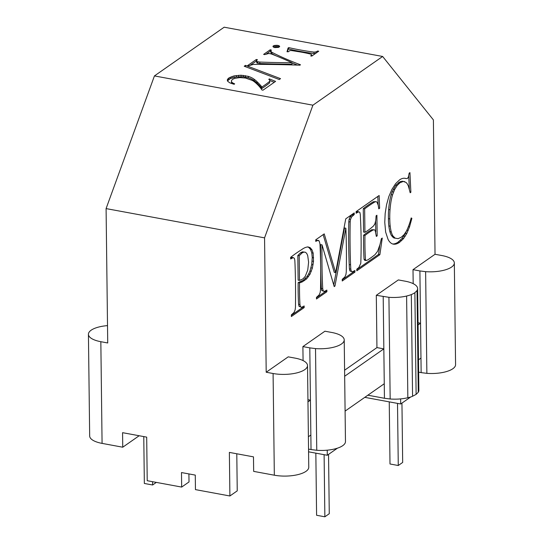 <?xml version="1.0" encoding="UTF-8"?>
<svg xmlns="http://www.w3.org/2000/svg" width="544" height="544" viewBox="0 0 544 544"><rect width="100%" height="100%" fill="white"/><g stroke="black" fill="none" stroke-linecap="round" stroke-linejoin="round"><path stroke-width="0.82" d="M390.973 201.681A45.662 20.142 100.5 0 0 390.028 209.746L388.654 209.494A45.662 20.142 100.5 0 0 388.416 218.674A37.162 16.388 100.5 0 0 388.831 225.944A37.162 16.388 100.5 0 0 389.885 231.683A26.33 11.614 100.5 0 0 391.578 235.756L393.91 237.986L398.12 238.639L401.295 237.218L404.029 234.682L406.402 231.159A36.033 15.892 100.5 0 0 408.7 225.842A36.033 15.892 100.5 0 0 411.182 217.94L411.876 218.334L409.523 226.875L406.769 233.566L403.519 238.612L399.69 242.209A32.096 14.158 -79.5 0 1 396.175 243.977A32.096 14.158 -79.5 0 1 393.203 244.12A32.096 14.158 -79.5 0 1 393.06 244.093A27.962 12.335 -79.5 0 1 390.347 242.549A27.962 12.335 -79.5 0 1 388.042 239.346L385.648 232.098L384.764 222.353L385.166 213.5L386.573 204.666L388.878 196.418L391.959 189.305L395.604 183.675L399.595 179.853A29.968 13.219 -79.5 0 1 402.825 178.391A29.968 13.219 -79.5 0 1 405.273 178.337A29.968 13.219 -79.5 0 1 406.028 178.527L407.361 178.561L408.388 177.011L409.17 173.169L409.938 172.625L410.87 192.27L410.183 192.753L408.428 186.136L407.347 183.94L406.123 182.471L403.294 181.438L399.983 182.75L397.161 185.477L394.638 189.502L392.537 194.881A30.756 13.566 100.5 0 0 390.973 201.681M392.537 194.881L391.163 194.63A30.756 13.566 100.5 0 0 389.599 201.43A45.662 20.142 100.5 0 0 388.654 209.494M393.523 192.012L392.142 191.76L391.163 194.63M376.305 295.31L398.33 279.922L405.219 281.194A23.419 8.582 -0.7 0 1 410.196 282.445A23.419 8.582 -0.7 0 1 414.079 284.131A23.419 8.582 -0.7 0 1 416.609 286.144A23.419 8.582 -0.7 0 1 417.615 288.347A23.419 8.582 -0.7 0 1 417.629 288.599A23.419 8.582 -0.7 0 1 417.024 290.584L414.882 292.706A23.419 8.582 -0.7 0 1 411.325 294.562A23.419 8.582 -0.7 0 1 406.606 296.038A23.419 8.582 -0.7 0 1 401.037 297.024A23.419 8.582 -0.7 0 1 395.005 297.459A23.419 8.582 -0.7 0 1 388.926 297.31L376.305 295.31L376.944 347.602L344.597 370.212M419.9 270.939L425.626 271.66L426.87 373.347L421.144 372.626L419.9 270.939L413.012 269.661L413.182 283.655M413.012 269.661L435.03 254.279L441.925 255.551A23.419 8.582 -0.7 0 1 446.896 256.802A23.419 8.582 -0.7 0 1 450.779 258.488A23.419 8.582 -0.7 0 1 453.315 260.501A23.419 8.582 -0.7 0 1 454.315 262.704A23.419 8.582 -0.7 0 1 454.328 262.956A23.419 8.582 -0.7 0 1 453.73 264.942A23.419 8.582 -0.7 0 1 451.581 267.063A23.419 8.582 -0.7 0 1 448.025 268.92A23.419 8.582 -0.7 0 1 443.306 270.395A23.419 8.582 -0.7 0 1 437.743 271.381A23.419 8.582 -0.7 0 1 431.712 271.816A23.419 8.582 -0.7 0 1 425.626 271.66M107.515 325.618A23.419 8.582 -0.7 0 0 105.019 325.87A23.419 8.582 -0.7 0 0 99.45 326.856A23.419 8.582 -0.7 0 0 94.731 328.331A23.419 8.582 -0.7 0 0 91.174 330.188A23.419 8.582 -0.7 0 0 89.032 332.309A23.419 8.582 -0.7 0 0 88.427 334.295L89.672 435.982A23.419 8.582 -0.7 0 0 89.685 436.234A23.419 8.582 -0.7 0 0 90.685 438.437A23.419 8.582 -0.7 0 0 93.221 440.45A23.419 8.582 -0.7 0 0 97.104 442.136A23.419 8.582 -0.7 0 0 102.075 443.387L122.747 447.209L122.57 432.677L146.69 437.131L147.22 480.712L181.669 487.077L181.492 472.552L195.276 475.096L195.452 489.62L229.901 495.985L229.371 452.404L253.484 456.858L253.66 471.383L274.332 475.198A23.419 8.582 179.3 0 0 280.058 475.925A23.419 8.582 179.3 0 0 286.144 476.082A23.419 8.582 179.3 0 0 292.176 475.646A23.419 8.582 179.3 0 0 297.738 474.66A23.419 8.582 179.3 0 0 302.457 473.185A23.419 8.582 179.3 0 0 306.014 471.322A23.419 8.582 179.3 0 0 308.156 469.207A23.419 8.582 179.3 0 0 308.761 467.221L307.523 365.534A23.419 8.582 179.3 0 0 307.51 365.276A23.419 8.582 179.3 0 0 306.503 363.079A23.419 8.582 179.3 0 0 303.974 361.066A23.419 8.582 179.3 0 0 300.084 359.373A23.419 8.582 179.3 0 0 295.113 358.129L288.218 356.85L266.2 372.239L264.561 237.864L312.909 105.189L382.643 56.467L433.391 119.904L435.03 254.279M308.543 449.099L311.032 449.555L309.794 347.868L302.899 346.596L303.076 360.584M302.899 346.596L324.924 331.208L331.813 332.479A23.419 8.582 -0.7 0 1 336.79 333.73A23.419 8.582 -0.7 0 1 340.673 335.424A23.419 8.582 -0.7 0 1 343.203 337.436A23.419 8.582 -0.7 0 1 344.209 339.633A23.419 8.582 -0.7 0 1 344.223 339.891A23.419 8.582 -0.7 0 1 343.618 341.87A23.419 8.582 -0.7 0 1 341.476 343.992A23.419 8.582 -0.7 0 1 337.919 345.855A23.419 8.582 -0.7 0 1 333.2 347.33A23.419 8.582 -0.7 0 1 327.631 348.316A23.419 8.582 -0.7 0 1 321.606 348.745A23.419 8.582 -0.7 0 1 315.52 348.595L309.794 347.868M366.078 260.569L367.764 259.896A191.814 84.612 100.5 0 0 372.837 256.353A191.814 84.612 100.5 0 0 375.02 254.646L377.624 251.26L380.025 244.426L381.385 238.673L382.262 238.054L379.868 254.694L356.816 270.803L356.796 269.185L358.884 267.478L360.788 263.276A271.49 119.755 100.5 0 0 360.971 257.38A271.49 119.755 100.5 0 0 360.495 218.926A371.416 163.832 100.5 0 0 360.298 214.472L359.842 212.384L358.768 211.813L356.116 213.228L356.096 211.616L379.141 195.507L379.63 208.243L378.774 208.842L378.236 205.244L376.951 202.089L375.972 201.64L374.748 202.001A245.786 108.419 100.5 0 0 372.851 203.164A245.786 108.419 100.5 0 0 364.65 208.896L364.936 232.288A102.836 45.363 100.5 0 0 371.504 227.698A102.836 45.363 100.5 0 0 373.633 225.828L374.904 223.781L375.768 220.388L376.101 215.818L376.917 215.247L377.169 235.851L376.353 236.422L375.122 230.309L374.333 229.813L373.177 229.962A129.458 57.106 100.5 0 0 371.545 230.887A129.458 57.106 100.5 0 0 364.97 235.477A179.18 79.036 100.5 0 0 365.208 254.986A179.18 79.036 100.5 0 0 365.446 259.644L366.078 260.569L364.698 260.311L364.065 259.393A179.18 79.036 100.5 0 1 363.834 254.735A179.18 79.036 100.5 0 1 363.596 235.226L364.97 235.477M390.028 209.746A45.662 20.142 100.5 0 0 389.796 218.926A37.162 16.388 100.5 0 0 390.211 226.195A37.162 16.388 100.5 0 0 391.265 231.941A26.33 11.614 100.5 0 0 392.958 236.008L395.291 238.238M350.52 219.429L350.18 221.972A391.299 172.604 100.5 0 0 350.112 226.141A391.299 172.604 100.5 0 0 350.581 264.812A336.702 148.519 100.5 0 0 350.792 269.137L351.281 271.191L352.356 271.83L354.919 270.497L354.94 272.109L342.237 280.99L342.217 279.371L344.903 276.923L345.936 274.482L346.276 271.939A399.289 176.127 100.5 0 0 346.344 267.77A399.289 176.127 100.5 0 0 345.862 228.228L334.934 286.09L334.206 286.6L322.041 244.868A356.184 157.114 100.5 0 0 322.524 284.417A356.184 157.114 100.5 0 0 322.728 288.742L323.204 290.809L324.278 291.448L326.869 290.102L326.89 291.713L316.479 298.989L316.458 297.371L319.131 294.93L320.178 292.482L320.511 289.938A391.299 172.604 100.5 0 0 320.586 285.77A351.07 154.856 100.5 0 0 320.11 247.098A351.07 154.856 100.5 0 0 319.96 243.794L319.151 240.876L317.356 240.523L315.772 241.414L315.751 239.802L324.224 233.879L335.641 272.612L345.746 218.838L354.219 212.922L354.239 214.54L351.574 216.974L350.52 219.429L349.139 219.171L348.806 221.721A391.299 172.604 100.5 0 0 348.731 225.882A391.299 172.604 100.5 0 0 349.207 264.561A336.702 148.519 100.5 0 0 349.411 268.879L349.908 270.932L352.356 271.83M290.632 257.353A269.151 118.721 -79.5 0 1 301.594 249.689A41.324 18.224 -79.5 0 1 305.191 247.595A41.324 18.224 -79.5 0 1 307.945 246.908L310.1 247.615L311.916 249.703L313.16 253.116L313.507 261.358L312.372 268.097L310.032 274.19L306.653 278.848L302.233 281.908L299.526 282.873A173.822 76.67 100.5 0 0 299.737 300.118A173.822 76.67 100.5 0 0 299.948 304.538L300.444 306.626L301.512 307.326L304.15 305.973L304.171 307.584L291.353 316.54L291.332 314.922L294.08 312.392L295.14 309.801L295.446 307.285A432.14 190.618 100.5 0 0 295.508 303.076A432.14 190.618 100.5 0 0 295.038 264.84A354.022 156.155 100.5 0 0 294.834 260.413L294.358 258.312L293.27 257.618L290.652 258.964L290.632 257.353M397.161 185.477L395.78 185.225L392.142 191.76M394.638 189.502L393.264 189.244M409.523 226.875L408.381 226.664M408.197 230.452L406.858 230.207M313.16 253.116L311.78 252.858L312.236 257.543L311.712 264.54L309.964 271.021L308.659 273.938L307.095 276.461L303.192 280.33L298.153 282.622A173.822 76.67 100.5 0 0 298.364 299.86A173.822 76.67 100.5 0 0 298.574 304.28L299.064 306.367L301.512 307.326M313.616 257.802L312.236 257.543M266.2 372.239L273.088 373.51A23.419 8.582 179.3 0 0 278.814 374.238A23.419 8.582 179.3 0 0 284.9 374.388A23.419 8.582 179.3 0 0 290.931 373.959A23.419 8.582 179.3 0 0 296.494 372.973A23.419 8.582 179.3 0 0 301.22 371.498A23.419 8.582 179.3 0 0 304.769 369.634A23.419 8.582 179.3 0 0 306.918 367.513A23.419 8.582 179.3 0 0 307.523 365.534M264.561 237.864L106.087 208.597L107.726 342.972L100.837 341.7A23.419 8.582 -0.7 0 1 95.86 340.449A23.419 8.582 -0.7 0 1 91.977 338.762A23.419 8.582 -0.7 0 1 89.447 336.75A23.419 8.582 -0.7 0 1 88.441 334.546A23.419 8.582 -0.7 0 1 88.427 334.295M229.901 495.985L237.238 490.851L236.79 453.771M312.909 105.189L154.435 75.922L106.087 208.597M365.446 259.644L364.065 259.393M350.18 221.972L348.806 221.721M326.89 291.713L325.509 291.462L316.458 297.779M353.199 215.261L351.825 215.009L350.193 216.723L349.139 219.171M351.574 216.974L350.193 216.723M406.769 233.566L405.389 233.315L402.145 238.354L398.31 241.958A32.096 14.158 -79.5 0 1 394.794 243.726A32.096 14.158 -79.5 0 1 392.632 243.964M405.219 236.266L403.838 236.014M377.169 235.851L376.251 235.681M354.239 214.54L352.859 214.282L351.825 215.009M317.356 240.523L315.758 240.394M399.69 242.209L398.31 241.958M403.519 238.612L402.145 238.354M352.859 213.874L352.859 214.282M410.87 192.27L410.047 192.12M291.774 258.182L290.639 257.972M354.94 272.109L353.566 271.857L342.224 279.779M375.612 221L375.741 231.887M310.1 247.615L308.727 247.357L310.536 249.444L311.78 252.858M311.916 249.703L310.536 249.444M299.948 304.538L298.574 304.28M379.868 254.694L378.488 254.442L356.803 269.593M350.792 269.137L349.411 268.879M335.641 272.612L334.261 272.354L323.143 234.634M353.559 271.354L353.566 271.857M406.028 178.527L404.648 178.276A29.968 13.219 -79.5 0 0 404.58 178.248M320.654 267.859A356.184 157.114 100.5 0 0 321.15 284.158A356.184 157.114 100.5 0 0 321.354 288.483L321.83 290.55L324.278 291.448M322.728 288.742L321.354 288.483M313.507 261.358L312.127 261.106M322.041 244.868L320.668 244.616A356.184 157.114 100.5 0 0 320.593 262.983M181.669 487.077L189.013 481.95L188.911 473.919M382.643 56.467L224.169 27.2L154.435 75.922M376.944 347.602L383.84 348.874L384.438 398.269L390.164 398.997A23.419 8.582 -0.7 0 0 396.25 399.146A23.419 8.582 -0.7 0 0 402.281 398.718A23.419 8.582 -0.7 0 0 407.844 397.725L406.606 296.038M407.844 397.725A14.423 5.284 -0.7 0 0 412.57 396.256A14.423 5.284 -0.7 0 0 413.372 395.828L416.119 394.393L418.268 392.272A23.419 8.582 -0.7 0 0 418.873 390.286L417.629 288.599M418.268 392.272L417.024 290.584M307.965 401.887L310.434 400.166L307.938 399.704M383.2 296.582L383.84 348.874L344.665 376.244M418.071 324.958L420.539 323.231L418.044 322.776M421.144 372.626L418.649 372.164M420.968 358.095L418.499 359.822M310.855 435.03L308.394 436.75M390.164 398.997L388.926 297.31M311.032 449.555L316.758 450.282A23.419 8.582 -0.7 0 0 322.844 450.432A23.419 8.582 -0.7 0 0 328.875 450.004A23.419 8.582 -0.7 0 0 334.444 449.018A23.419 8.582 -0.7 0 0 339.164 447.542A23.419 8.582 -0.7 0 0 342.713 445.679A23.419 8.582 -0.7 0 0 344.862 443.557A23.419 8.582 -0.7 0 0 345.467 441.578L344.223 339.891M267.458 83.116A160.242 58.732 -0.7 0 0 269.6 81.41L269.878 80.369L268.784 79.322L269.368 78.914L275.577 81.382L263.004 90.168L261.909 89.964A120.714 44.241 -0.7 0 0 258.006 85.068A120.714 44.241 -0.7 0 0 254.204 81.641A52.095 19.094 -0.7 0 0 252.246 80.403L245.46 78.03L239.816 77.602L234.77 78.356L232.546 79.363L231.486 80.485L231.452 81.654L232.492 82.804L234.668 83.878L234.083 84.286L229.962 82.906L227.725 81.328L227.365 79.642L228.868 77.948L234.036 75.895L241.033 75.222L248.288 76.344A26.534 9.724 179.3 0 1 250.757 77.296A26.534 9.724 179.3 0 1 254.15 79.274A45.39 16.64 179.3 0 1 257.108 81.804A147.091 53.91 179.3 0 1 261.895 87.006A160.242 58.732 -0.7 0 0 267.458 83.116M263.622 54.393L270.191 49.803L271.279 50.007L270.926 51.456L271.966 52.34A301.478 110.493 -0.7 0 0 273.877 53.305A301.478 110.493 -0.7 0 0 300.485 64.784L299.907 65.192A435.091 159.46 -0.7 0 0 257.434 64.396A435.091 159.46 -0.7 0 0 253.327 64.403L248.717 65.776L247.622 65.572L256.333 59.486L257.421 59.69L256.571 60.608L256.89 61.581L259.814 62.057A318.403 116.695 -0.7 0 0 263.072 62.179A318.403 116.695 -0.7 0 0 291.951 62.723A373.599 136.925 -0.7 0 0 273.822 54.93A373.599 136.925 -0.7 0 0 271.476 54.012L268.858 53.462L264.71 54.597L263.622 54.393M278.46 47.403L274.679 47.58L272.898 46.383L274.128 45.526L277.868 45.349L279.684 46.546L278.46 47.403M245.473 65.355L280.534 78.649L279.276 79.526L244.215 66.232L245.473 65.355L245.487 66.715M311.753 56.107L310.685 55.91L311.719 54.849L311.025 54.216A67.116 24.602 -0.7 0 0 307.843 53.441A67.116 24.602 -0.7 0 0 297.432 51.517A195.942 71.815 -0.7 0 0 291.591 50.565L289.938 50.565L288.3 51.775L287.014 51.734L288.048 48.09L288.742 47.607A131.002 48.015 -0.7 0 0 310.454 51.619A131.002 48.015 -0.7 0 0 314.024 52.102L315.86 51.932L317.682 51.02L318.743 51.218L311.753 56.107L311.719 54.849M412.57 396.256L411.325 294.562M426.87 373.347A23.419 8.582 -0.7 0 0 432.956 373.504A23.419 8.582 -0.7 0 0 438.981 373.068A23.419 8.582 -0.7 0 0 444.55 372.082A23.419 8.582 -0.7 0 0 449.269 370.607A23.419 8.582 -0.7 0 0 452.826 368.75A23.419 8.582 -0.7 0 0 454.968 366.629A23.419 8.582 -0.7 0 0 455.573 364.643L454.328 262.956M288.742 47.607L288.755 49.062A131.002 48.015 -0.7 0 0 310.468 53.074A131.002 48.015 -0.7 0 0 314.044 53.557L315.608 53.407M288.048 48.09L288.068 49.545L288.755 49.062M287.443 51.748L288.068 49.545M273.584 47.24L276.624 46.675L279.004 47.151M279.528 46.07L279.541 46.723M278.902 45.642L278.922 47.097M277.868 45.349L277.889 46.804M276.61 45.22L276.624 46.675M275.298 45.288L275.312 46.736M274.128 45.526L274.149 46.974M273.306 45.907L273.319 47.063M384.438 398.269L367.853 395.202M337.443 448.168L327.284 455.267L308.577 451.812M327.223 450.18L327.284 455.267M400.629 398.895L400.69 403.981L410.686 396.998M400.69 403.981L364.786 397.344M389.796 218.926L388.416 218.674M390.211 226.195L388.831 225.944M403.294 181.438L400.323 181.546L395.78 185.225M401.703 181.805L400.323 181.546M401.676 240.591L400.302 240.339M311.345 271.272L309.964 271.021M310.032 274.19L308.659 273.938M358.768 211.813L357.388 211.562L356.102 212.106M406.32 231.282L405.389 233.315M306.653 278.848L305.272 278.589M304.572 280.582L303.192 280.33M351.281 271.191L349.908 270.932M312.372 268.097L310.991 267.845M394.046 237.354L392.666 237.096M399.983 182.75L398.609 182.498M374.333 229.813L371.804 229.711A129.458 57.106 100.5 0 0 370.165 230.629A129.458 57.106 100.5 0 0 363.596 235.226M373.177 229.962L371.804 229.711M323.204 290.809L321.83 290.55M364.936 232.288L363.555 232.036L363.27 208.638L364.65 208.896M293.27 257.618L291.89 257.366L290.639 257.836M404.77 181.662L401.914 181.186M377.808 196.438L378.134 204.87M379.63 208.243L378.658 208.06M307.503 246.962L308.727 247.357M302.784 306.857L302.79 307.333L291.339 315.33M297.82 255.517L298.119 280.133L299.499 280.384L301.58 279.596L303.124 278.732L305.252 276.359L307.748 270.055L308.598 262.188L307.714 255.605L306.721 253.395L305.408 252.246L302.457 251.852L300.696 252.668L297.82 255.517L299.2 255.768L299.499 280.384M304.171 307.584L302.79 307.333M300.444 306.626L299.064 306.367M299.526 282.873L298.153 282.622M302.233 281.908L300.852 281.656M308.468 276.712L307.095 276.461M313.092 264.792L311.712 264.54M305.408 252.246L303.838 252.103L302.076 252.919L300.696 252.668M303.838 252.103L302.457 251.852M302.076 252.919L299.2 255.768M318.444 240.407L315.976 240.271M325.502 290.958L325.509 291.462M345.862 228.228L344.488 227.97L333.73 284.94M334.934 286.09L334.009 285.92M375.972 201.64L373.368 201.749A245.786 108.419 100.5 0 0 371.47 202.905A245.786 108.419 100.5 0 0 363.27 208.638M379.848 244.997L378.488 254.442M374.748 202.001L373.368 201.749M357.17 212.486L356.102 212.289M408.721 175.787L409.346 188.986M411.876 218.334L411.114 218.192M391.265 231.941L389.885 231.683M392.958 236.008L391.578 235.756M384.261 383.744L345.093 411.108M416.119 394.393L414.882 292.706M316.758 450.282L315.52 348.595M261.895 87.006L261.916 88.454A160.242 58.732 -0.7 0 0 267.478 84.572A160.242 58.732 -0.7 0 0 269.62 82.865L269.878 80.369M269.6 81.41L269.62 82.865M257.108 81.804L257.122 83.252A147.091 53.91 179.3 0 1 261.916 88.454M227.508 80.886L230.323 78.567L236.341 76.956L243.29 76.799L248.302 77.792A26.534 9.724 179.3 0 1 250.777 78.751A26.534 9.724 179.3 0 1 254.17 80.723A45.39 16.64 179.3 0 1 257.122 83.252M231.452 81.654L231.472 83.103L231.989 83.674M269.878 80.566L274.258 82.3M254.15 79.274L254.17 80.723M248.288 76.344L248.302 77.792M245.432 75.65L245.453 77.105M243.27 75.344L243.29 76.799M241.033 75.222L241.053 76.67M238.714 75.269L238.734 76.724M236.32 75.5L236.341 76.956M234.036 75.895L234.049 77.343M232.03 76.432L232.043 77.88M230.302 77.119L230.323 78.567M228.868 77.948L228.881 79.404M227.882 78.798L227.902 80.247M227.365 79.642L227.378 80.614M232.492 82.804L232.506 83.824M269.368 78.914L269.382 79.893M266.512 53.842L270.205 51.258L270.824 51.374M270.191 49.803L270.205 51.258M256.448 61.207L256.911 63.029L259.835 63.512A318.403 116.695 -0.7 0 0 263.092 63.634A318.403 116.695 -0.7 0 0 291.965 64.172L291.951 62.723M250.607 64.954L256.496 60.969M270.817 50.796L270.946 52.904L271.986 53.795A301.478 110.493 -0.7 0 0 273.89 54.754A301.478 110.493 -0.7 0 0 276.121 55.855M291.951 62.9A301.478 110.493 -0.7 0 0 297.52 65.103M259.814 62.057L259.835 63.512M257.747 61.832L257.768 63.288M256.89 61.581L256.911 63.029M256.333 59.486L256.346 60.942M271.966 52.34L271.986 53.795M270.926 51.456L270.946 52.904M317.682 51.02L317.689 51.952M315.86 51.932L315.88 53.224M314.024 52.102L314.044 53.557M122.747 447.209L139.155 435.744M389.246 401.866L390 463.984L398.269 465.514L402.676 462.434L401.948 403.097M397.514 403.39L398.269 465.514M315.84 453.152L316.594 515.27L324.863 516.8L324.108 454.675M324.863 516.8L329.27 513.72L328.542 454.39M152.572 481.705L152.612 484.99L156.325 482.392M143.772 436.594L144.344 483.46L152.612 484.99M274.332 475.198L273.088 373.51M102.075 443.387L100.837 341.7M350.581 264.812L349.207 264.561"/></g></svg>
